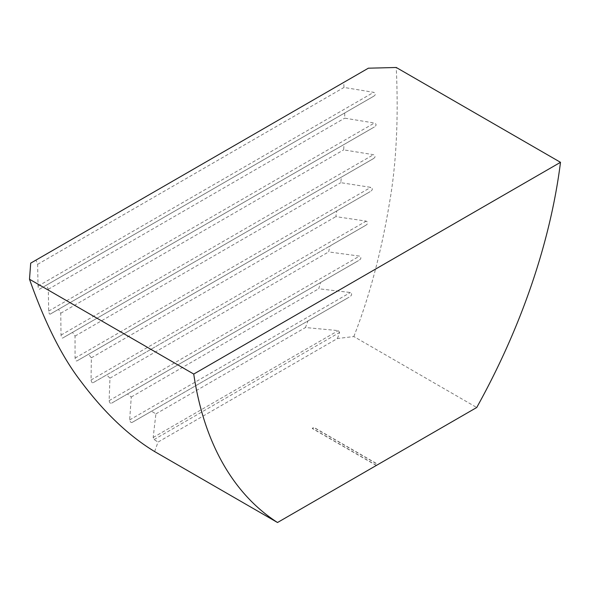 <?xml version="1.0" encoding="UTF-8"?>
<svg xmlns="http://www.w3.org/2000/svg" width="590" height="590" viewBox="0 0 590 590"><rect width="100%" height="100%" fill="white"/><g stroke="black" fill="none" stroke-linecap="round" stroke-linejoin="round"><path stroke-width="0.44" stroke-dasharray="2.95 2.21" d="M376.317 465.466L312.302 428.502L313.902 427.58L377.762 464.448M154.632 451.564L158.032 442.087L337.436 338.513L353.838 336.551L476.727 407.498M30.702 263.14L36.012 260.079L37.627 264.327L38.033 286.113C38.262 288.267 38.682 289.336 39.287 289.306L46.411 285.191L48.314 289.277L48.697 311.078C48.985 313.261 49.471 314.286 50.157 314.153L58.55 309.308L60.741 313.224L61.021 335.083C61.36 337.296 61.92 338.284 62.688 338.041L72.518 332.362L75.033 336.094L75.085 358.086C75.49 360.328 76.125 361.264 76.988 360.903L88.485 354.266L91.347 357.798L91.052 379.99C91.524 382.261 92.239 383.153 93.205 382.659L106.679 374.879L109.954 378.175L109.128 400.669C109.681 402.977 110.5 403.811 111.576 403.176L127.492 393.987L131.253 396.996L129.667 419.933C130.302 422.27 131.231 423.037 132.448 422.248L151.519 411.237L155.893 413.892L153.171 437.485L154.078 439.572L158.032 442.087M337.436 338.513L339.626 332.443L338.276 330.614L305.473 327.531L307.951 320.923L349.044 297.198C351.92 295.627 352.37 294.056 350.386 292.5L318.725 288.761L320.584 282.507L358.521 260.603C361.242 259.047 361.574 257.55 359.531 256.097L328.63 251.923L330.009 245.949L365.505 225.454C368.086 223.898 368.322 222.459 366.22 221.117L335.843 216.633L336.816 210.895L370.328 191.544C372.784 190.002 372.939 188.608 370.793 187.355L340.769 182.671L341.389 177.133L373.234 158.747C375.579 157.206 375.653 155.849 373.47 154.691L343.668 149.875L343.97 144.521L374.377 126.968C376.612 125.419 376.619 124.107 374.399 123.03L344.707 118.155L344.707 112.97L373.854 96.148C375.992 94.599 375.926 93.323 373.677 92.328L344 87.445L343.719 82.423L368.374 68.189M353.838 336.551C369.421 296.748 381.317 252.159 389.518 202.783C396.355 163.777 398.597 118.678 396.259 67.489M36.012 260.079L343.719 82.423M37.627 264.327L344 87.445M155.893 413.892L305.473 327.531M151.519 411.237L307.951 320.923M132.448 422.248L349.044 297.198L132.448 422.248M131.253 396.996L318.725 288.761M127.492 393.987L320.584 282.507M111.576 403.176L358.521 260.603L111.576 403.176M109.954 378.175L328.63 251.923M106.679 374.879L330.009 245.949M93.205 382.659L365.505 225.454L93.205 382.659M91.347 357.798L335.843 216.633M88.485 354.266L336.816 210.895M76.988 360.903L370.328 191.544L76.988 360.903M75.033 336.094L340.769 182.671M72.518 332.362L341.389 177.133M62.688 338.041L373.234 158.747L62.688 338.041M60.741 313.224L343.668 149.875M58.55 309.308L343.97 144.521M50.157 314.153L374.377 126.968L50.157 314.153M48.314 289.277L344.707 118.155M46.411 285.191L344.707 112.97M39.287 289.306L373.854 96.148L39.287 289.306M376.317 465.281L312.302 428.318L313.902 427.396L377.917 464.352M154.078 439.572L339.626 332.443M153.171 437.485L338.276 330.614M129.667 419.933L350.386 292.5M109.128 400.669L359.531 256.097M91.052 379.99L366.22 221.117M75.085 358.086L370.793 187.355M61.021 335.083L373.47 154.691M48.697 311.078L374.399 123.03M38.033 286.113L373.677 92.328"/><path stroke-width="0.89" d="M29.5 279.24L30.702 263.14L368.374 68.189L396.259 67.489L560.5 162.316L193.741 374.06L29.5 279.24C44.914 322.87 61.972 356.825 80.668 381.096C103.973 412.285 128.627 435.774 154.632 451.564L277.514 522.511L476.727 407.498A452.663 261.348 120 0 0 560.5 162.316M277.514 522.511A452.663 261.348 -60 0 1 193.741 374.06"/></g></svg>

